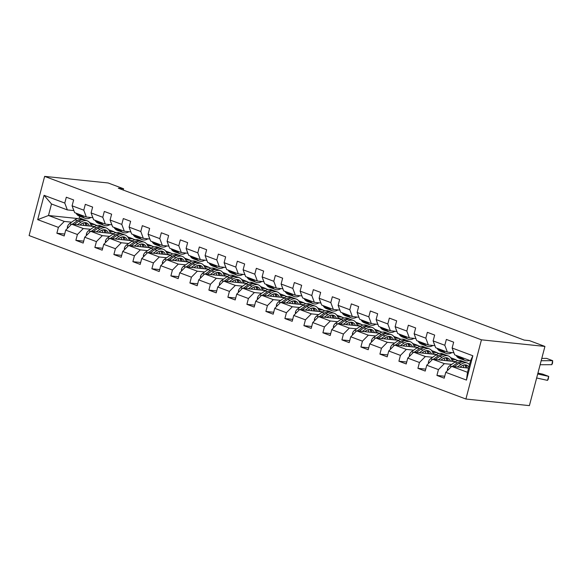 <?xml version="1.0" encoding="UTF-8"?>
<svg xmlns="http://www.w3.org/2000/svg" width="582" height="582" viewBox="0 0 582 582"><rect width="100%" height="100%" fill="white"/><g stroke="black" fill="none" stroke-linecap="round" stroke-linejoin="round"><path stroke-width="0.87" d="M481.438 339.83L544.927 346.428L529.394 405.625L465.906 399.026L29.1 235.572L44.632 176.375L481.438 339.83L465.906 399.026M468.59 368.13L451.661 366.376L467.499 372.298L470.518 360.782L454.688 354.853L452.134 348.014L453.662 342.172L446.358 339.437L444.823 345.279L433.132 340.907L434.659 335.065L427.355 332.329L425.82 338.171L414.129 333.792L415.657 327.95L408.353 325.222L406.818 331.056L395.127 326.684L396.655 320.842L389.351 318.107L387.816 323.948L376.125 319.569L377.653 313.734L370.348 310.999L368.813 316.834L357.122 312.461L358.65 306.619L351.346 303.884L349.811 309.726L338.12 305.354L339.655 299.512L332.344 296.776L330.809 302.618L319.118 298.239L320.653 292.397L313.342 289.669L311.807 295.503L300.116 291.131L301.651 285.289L294.339 282.554L292.804 288.396L281.113 284.016L282.648 278.181L275.337 275.446L273.802 281.288L262.111 276.908L263.646 271.067L256.335 268.331L254.8 274.173L243.109 269.801L244.644 263.959L237.332 261.223L235.797 267.065L224.106 262.686L225.641 256.844L218.33 254.116L216.802 259.95L205.104 255.578L206.639 249.736L199.328 247.001L197.8 252.843L186.102 248.463L187.637 242.629L180.325 239.893L178.798 245.735L167.099 241.355L168.635 235.514L161.323 232.778L159.795 238.62L148.097 234.248L149.632 228.406L142.321 225.671L140.793 231.512L129.095 227.133L130.63 221.298L123.319 218.563L121.791 224.397L110.093 220.025L111.628 214.183L104.316 211.448L102.788 217.29L91.09 212.91L92.625 207.076L85.314 204.34L83.786 210.182L72.088 205.802L73.623 199.961L66.312 197.225L64.784 203.067L44.072 195.319L37.692 219.64L48.481 215.5L64.311 221.429L71.622 222.186M452.134 348.014L472.839 355.762L466.458 380.082L445.754 372.335L444.219 378.176L436.915 375.441L444.721 376.248M37.692 219.64L58.404 227.387L56.869 233.229L64.18 235.965L65.708 230.123L77.406 234.495L75.871 240.337L83.182 243.072L84.71 237.23L96.408 241.61L94.873 247.452L102.185 250.18L103.712 244.345L115.411 248.718L113.876 254.56L121.187 257.295L122.715 251.453L134.413 255.833L132.878 261.667L140.189 264.403L141.717 258.568L153.415 262.94L151.88 268.782L159.192 271.518L160.719 265.676L172.418 270.048L170.882 275.89L178.194 278.625L179.722 272.783L191.42 277.163L189.885 283.005L197.196 285.733L198.724 279.898L210.422 284.271L208.887 290.112L216.198 292.848L217.726 287.006L229.417 291.386L227.889 297.22L235.201 299.956L236.728 294.121L248.419 298.493L246.892 304.335L254.196 307.07L255.731 301.229L267.422 305.601L265.894 311.443L273.198 314.178L274.733 308.336L286.424 312.716L284.896 318.558L292.2 321.286L293.735 315.451L305.426 319.824L303.899 325.665L311.203 328.401L312.738 322.559L324.429 326.938L322.901 332.773L330.205 335.508L331.74 329.674L343.431 334.046L341.903 339.888L349.207 342.623L350.742 336.782L362.433 341.154L360.905 346.996L368.21 349.731L369.745 343.889L381.436 348.269L379.908 354.111L387.212 356.839L388.747 351.004L400.438 355.376L398.91 361.218L406.214 363.954L407.749 358.112L419.44 362.491L417.912 368.326L425.216 371.061L426.752 365.227L438.442 369.599L436.915 375.441M123.253 190.067L123.595 188.764L118.306 188.212L524.171 340.084L529.46 340.637L544.927 346.428M433.132 340.907L435.685 347.745L447.376 352.117L453.916 352.801M463.221 365.598L462.428 365.518M451.668 364.397L444.357 363.641L432.659 359.261L455.611 361.648M447.376 352.117L444.823 345.279M438.442 369.599L444.357 363.641M426.752 365.227L432.659 359.261M414.129 333.792L416.683 340.63L428.374 345.01L434.914 345.686M450.672 357.704L456.041 359.72L451.61 359.254M444.219 358.49L443.426 358.403M432.666 357.29L425.355 356.526L413.657 352.154L436.609 354.54M428.374 345.01L425.82 338.171M419.44 362.491L425.355 356.526M407.749 358.112L413.657 352.154M395.127 326.684L397.681 333.522L409.372 337.895L415.912 338.579M431.669 350.597L437.038 352.605L432.608 352.146M425.216 351.375L424.423 351.295M413.664 350.175L406.352 349.418L394.654 345.039L417.607 347.425M409.372 337.895L406.818 331.056M400.438 355.376L406.352 349.418M388.747 351.004L394.654 345.039M376.125 319.569L378.678 326.415L390.369 330.787L396.909 331.464M412.667 343.489L418.036 345.497L413.606 345.039M406.214 344.268L405.421 344.188M394.661 343.067L387.35 342.311L375.652 337.931L398.605 340.317M390.369 330.787L387.816 323.948M381.436 348.269L387.35 342.311M369.745 343.889L375.652 337.931M357.122 312.461L359.676 319.3L371.367 323.679L377.907 324.356M393.665 336.374L399.034 338.389L394.603 337.924M387.212 337.16L386.419 337.073M375.659 335.96L368.348 335.196L356.657 330.823L379.602 333.202M371.367 323.679L368.813 316.834M362.433 341.154L368.348 335.196M350.742 336.782L356.657 330.823M338.12 305.354L340.674 312.192L352.365 316.564L358.905 317.248M374.663 329.267L380.031 331.274L375.601 330.816M368.21 330.045L367.417 329.965M356.657 328.845L349.346 328.088L337.655 323.708L360.6 326.095M352.365 316.564L349.811 309.726M343.431 334.046L349.346 328.088M331.74 329.674L337.655 323.708M319.118 298.239L321.671 305.077L333.362 309.457L339.903 310.133M355.66 322.152L361.029 324.167L356.599 323.701M349.207 322.937L348.414 322.85M337.655 321.737L330.343 320.973L318.652 316.601L341.598 318.987M333.362 309.457L330.809 302.618M324.429 326.938L330.343 320.973M312.738 322.559L318.652 316.601M300.116 291.131L302.669 297.969L314.36 302.342L320.908 303.026M336.658 315.044L342.027 317.052L337.596 316.593M330.205 315.822L329.412 315.742M318.652 314.622L311.341 313.865L299.65 309.486L322.595 311.872M314.36 302.342L311.807 295.503M305.426 319.824L311.341 313.865M293.735 315.451L299.65 309.486M281.113 284.016L283.667 290.862L295.358 295.234L301.905 295.918M317.656 307.936L323.025 309.944L318.594 309.486M311.203 308.715L310.41 308.635M299.65 307.514L292.339 306.758L280.648 302.378L303.593 304.764M295.358 295.234L292.804 288.396M286.424 312.716L292.339 306.758M274.733 308.336L280.648 302.378M262.111 276.908L264.665 283.747L276.355 288.126L282.903 288.803M298.653 300.821L304.022 302.836L299.592 302.371M292.2 301.607L291.407 301.52M280.648 300.407L273.336 299.643L261.645 295.27L284.591 297.649M276.355 288.126L273.802 281.288M267.422 305.601L273.336 299.643M255.731 301.229L261.645 295.27M243.109 269.801L245.662 276.639L257.36 281.011L263.901 281.695M279.651 293.714L285.02 295.721L280.589 295.263M273.198 294.492L272.405 294.412M261.645 293.292L254.334 292.535L242.643 288.155L265.588 290.542M257.36 281.011L254.8 274.173M248.419 298.493L254.334 292.535M236.728 294.121L242.643 288.155M224.106 262.686L226.66 269.524L238.358 273.904L244.898 274.58M260.649 286.599L266.025 288.614L261.587 288.148M254.196 287.384L253.403 287.297M242.643 286.184L235.332 285.42L223.641 281.048L246.586 283.434M238.358 273.904L235.797 267.065M229.417 291.386L235.332 285.42M217.726 287.006L223.641 281.048M205.104 255.578L207.658 262.417L219.356 266.789L225.896 267.473M241.646 279.491L247.023 281.499L242.585 281.041M235.193 280.269L234.4 280.189M223.641 279.069L216.329 278.312L204.638 273.933L227.584 276.319M219.356 266.789L216.802 259.95M210.422 284.271L216.329 278.312M198.724 279.898L204.638 273.933M186.102 248.463L188.655 255.309L200.353 259.681L206.894 260.365M222.644 272.383L228.02 274.391L223.583 273.933M216.191 273.162L215.398 273.082M204.638 271.961L197.327 271.205L185.636 266.825L208.582 269.211M200.353 259.681L197.8 252.843M191.42 277.163L197.327 271.205M179.722 272.783L185.636 266.825M167.099 241.355L169.653 248.194L181.351 252.573L187.891 253.25M203.642 265.268L209.018 267.284L204.58 266.818M197.196 266.054L196.396 265.967M185.636 264.854L178.325 264.09L166.634 259.718L189.579 262.104M181.351 252.573L178.798 245.735M172.418 270.048L178.325 264.09M160.719 265.676L166.634 259.718M148.097 234.248L150.651 241.086L162.349 245.458L168.889 246.142M184.64 258.161L190.016 260.169L185.578 259.71M178.194 258.939L177.394 258.859M166.634 257.739L159.323 256.982L147.632 252.603L170.577 254.989M162.349 245.458L159.795 238.62M153.415 262.94L159.323 256.982M141.717 258.568L147.632 252.603M129.095 227.133L131.648 233.971L143.347 238.351L149.887 239.027M165.637 251.046L171.013 253.061L166.576 252.595M159.192 251.831L158.391 251.744M147.632 250.631L140.32 249.867L128.629 245.495L151.575 247.881M143.347 238.351L140.793 231.512M134.413 255.833L140.32 249.867M122.715 251.453L128.629 245.495M110.093 220.025L112.646 226.864L124.344 231.243L130.885 231.92M146.635 243.938L152.011 245.946L147.573 245.488M140.189 244.716L139.389 244.636M128.629 243.516L121.318 242.759L109.627 238.387L132.572 240.766M124.344 231.243L121.791 224.397M115.411 248.718L121.318 242.759M103.712 244.345L109.627 238.387M91.09 212.91L93.644 219.756L105.342 224.128L111.882 224.812M127.64 236.83L133.009 238.838L128.571 238.38M121.187 237.609L120.387 237.529M109.627 236.408L102.316 235.652L90.625 231.272L113.577 233.658M105.342 224.128L102.788 217.29M96.408 241.61L102.316 235.652M84.71 237.23L90.625 231.272M72.088 205.802L74.641 212.641L86.34 217.021L92.88 217.697M108.638 229.715L114.007 231.731L109.569 231.265M102.185 230.501L101.384 230.414M90.625 229.301L83.313 228.537L71.622 224.165L94.575 226.551M86.34 217.021L83.786 210.182M77.406 234.495L83.313 228.537M65.708 230.123L71.622 224.165M44.072 195.319L51.5 203.984L67.337 209.906L73.878 210.589M89.635 222.608L95.004 224.616L90.566 224.157M83.182 223.386L82.382 223.306M77.588 218.526L48.481 215.5L51.5 203.984M67.337 209.906L64.784 203.067M58.404 227.387L64.311 221.429M123.595 188.764L108.128 182.974L44.632 176.375M79.792 216.3L79.283 218.257M90.647 224.332L95.004 224.616M94.961 224.776L96.983 225.532M109.649 231.44L114.007 231.731M113.963 231.891L115.985 232.64M128.651 238.547L133.009 238.838M132.965 238.998L134.988 239.755M147.653 245.662L152.011 245.946M151.967 246.106L153.99 246.863M166.656 252.77L171.013 253.061M170.97 253.221L172.992 253.978M185.658 259.878L190.016 260.169M189.972 260.329L191.995 261.085M204.66 266.993L209.018 267.284M208.974 267.444L210.997 268.193M223.663 274.1L228.02 274.391M227.977 274.551L229.999 275.308M242.665 281.215L247.023 281.499M246.979 281.659L249.001 282.416M261.667 288.323L266.025 288.614M265.981 288.774L267.996 289.53M280.67 295.43L285.02 295.721M284.984 295.882L286.999 296.638M299.672 302.545L304.022 302.836M303.986 302.996L306.001 303.746M318.667 309.653L323.025 309.944M322.988 310.104L325.003 310.861M337.669 316.768L342.027 317.052M341.99 317.212L344.006 317.968M356.671 323.876L361.029 324.167M360.993 324.327L363.008 325.083M375.674 330.983L380.031 331.274M379.995 331.434L382.01 332.191M394.676 338.098L399.034 338.389M398.997 338.549L401.013 339.299M413.678 345.206L418.036 345.497M417.992 345.657L420.015 346.414M432.681 352.321L437.038 352.605M436.995 352.765L439.017 353.521M451.683 359.429L456.041 359.72M455.997 359.88L458.019 360.636M466.458 380.082L467.499 372.298M470.518 360.782L472.839 355.762M445.754 372.335L451.661 366.376M56.869 233.229L64.682 234.037M91.047 225.46L93.724 226.456M110.049 232.567L112.726 233.571M75.871 240.337L83.684 241.152M129.051 239.682L131.728 240.679M94.873 247.452L102.687 248.259M148.054 246.79L150.731 247.794M113.876 254.56L121.689 255.374M167.056 253.898L169.733 254.901M132.878 261.667L140.691 262.482M186.058 261.012L188.735 262.009M151.88 268.782L159.694 269.59M205.06 268.12L207.738 269.124M170.882 275.89L178.696 276.705M224.063 275.235L226.74 276.232M189.885 283.005L197.698 283.812M243.065 282.343L245.742 283.347M208.887 290.112L216.7 290.927M262.067 289.45L264.745 290.454M227.889 297.22L235.703 298.035M281.07 296.565L283.747 297.562M246.892 304.335L254.705 305.143M300.072 303.673L302.749 304.677M265.894 311.443L273.707 312.258M319.074 310.788L321.751 311.785M284.896 318.558L292.71 319.365M338.077 317.896L340.754 318.9M303.899 325.665L311.712 326.48M357.079 325.003L359.756 326.007M322.901 332.773L330.714 333.588M376.081 332.118L378.758 333.115M341.903 339.888L349.717 340.696M395.083 339.226L397.761 340.23M360.905 346.996L368.719 347.81M414.086 346.341L416.763 347.338M379.908 354.111L387.721 354.918M433.088 353.449L435.758 354.453M398.91 361.218L406.723 362.033M452.09 360.556L454.76 361.56M417.912 368.326L425.726 369.141M72.83 207.781A4.416 2.764 110.5 0 0 73.332 209.156L73.361 209.214M76.031 213.157L76.526 213.9A12.753 7.981 110.5 0 0 79.181 216.068L81.495 216.941A12.753 7.981 110.5 0 0 82.251 217.151M82.12 215.442L82.615 216.177A12.753 7.981 110.5 0 0 85.27 218.352A12.753 7.981 110.5 0 0 90.901 217.493M78.344 214.03L78.839 214.765A12.753 7.981 110.5 0 0 81.495 216.941M85.27 218.352L82.957 217.486A12.753 7.981 -69.5 0 1 80.301 215.311L79.807 214.576M79.814 225.016L81.364 223.925A10.585 6.628 -69.5 0 1 86.529 222.891A10.585 6.628 -69.5 0 1 89.417 226.012M77.311 224.754L81.058 222.106A12.753 7.981 -69.5 0 1 87.285 220.862A12.753 7.981 -69.5 0 1 91.236 226.202M67.483 228.333L67.345 227.002A4.416 2.764 -69.5 0 1 69.52 223.67L74.969 219.829A12.753 7.981 -69.5 0 1 81.196 218.577L83.51 219.443A12.753 7.981 110.5 0 0 77.282 220.694L72.27 224.23M83.008 223.022A10.585 6.628 -69.5 0 1 83.786 225.43M74.22 224.434L78.745 221.24A12.753 7.981 -69.5 0 1 84.972 219.989L87.285 220.862M87.322 225.794A10.585 6.628 110.5 0 0 85.307 222.63M84.223 219.778A12.753 7.981 110.5 0 0 83.51 219.443M84.463 222.651A10.585 6.628 -69.5 0 1 85.969 225.656M91.832 214.896A4.416 2.764 110.5 0 0 92.327 216.271L92.363 216.322M95.033 220.272L95.528 221.007A12.753 7.981 110.5 0 0 98.183 223.182L100.497 224.048A12.753 7.981 110.5 0 0 101.253 224.266M101.123 222.55L101.617 223.284A12.753 7.981 110.5 0 0 104.273 225.46A12.753 7.981 110.5 0 0 109.903 224.601M97.347 221.138L97.841 221.873A12.753 7.981 110.5 0 0 100.497 224.048M104.273 225.46L101.959 224.594A12.753 7.981 -69.5 0 1 99.304 222.419L98.809 221.684M110.835 222.004A4.416 2.764 110.5 0 0 111.329 223.379L111.366 223.43M114.036 227.38L114.53 228.122A12.753 7.981 110.5 0 0 117.186 230.29L119.499 231.156A12.753 7.981 110.5 0 0 120.256 231.374M120.125 229.664L120.62 230.399A12.753 7.981 110.5 0 0 123.275 232.574A12.753 7.981 110.5 0 0 128.906 231.716M116.349 228.246L116.844 228.988A12.753 7.981 110.5 0 0 119.499 231.156M123.275 232.574L120.961 231.701A12.753 7.981 -69.5 0 1 118.306 229.534L117.811 228.791M98.816 232.123L100.359 231.039A10.585 6.628 -69.5 0 1 105.531 229.999A10.585 6.628 -69.5 0 1 108.419 233.12M96.314 231.862L100.06 229.221A12.753 7.981 -69.5 0 1 106.288 227.969A12.753 7.981 -69.5 0 1 110.238 233.309M86.485 235.448L86.347 234.117A4.416 2.764 -69.5 0 1 88.522 230.778L93.971 226.944A12.753 7.981 -69.5 0 1 100.199 225.692L102.512 226.558A12.753 7.981 110.5 0 0 96.285 227.809L91.272 231.338M102.01 230.137A10.585 6.628 -69.5 0 1 102.788 232.538M93.222 231.541L97.747 228.355A12.753 7.981 -69.5 0 1 103.974 227.104L106.288 227.969M106.324 232.902A10.585 6.628 110.5 0 0 104.309 229.737M103.225 226.885A12.753 7.981 110.5 0 0 102.512 226.558M103.465 229.759A10.585 6.628 -69.5 0 1 104.971 232.764M117.819 239.238L119.361 238.147A10.585 6.628 -69.5 0 1 124.533 237.107A10.585 6.628 -69.5 0 1 127.422 240.235M115.309 238.976L119.063 236.328A12.753 7.981 -69.5 0 1 125.29 235.077A12.753 7.981 -69.5 0 1 129.24 240.424M105.488 242.556L105.349 241.224A4.416 2.764 -69.5 0 1 107.525 237.893L112.973 234.051A12.753 7.981 -69.5 0 1 119.201 232.8L121.514 233.666A12.753 7.981 110.5 0 0 115.287 234.917L110.274 238.453M121.012 237.245A10.585 6.628 -69.5 0 1 121.791 239.646M112.224 238.656L116.749 235.463A12.753 7.981 -69.5 0 1 122.977 234.211L125.29 235.077M125.326 240.017A10.585 6.628 110.5 0 0 123.311 236.852M122.227 234A12.753 7.981 110.5 0 0 121.514 233.666M122.467 236.874A10.585 6.628 -69.5 0 1 123.973 239.871M129.837 229.119A4.416 2.764 110.5 0 0 130.332 230.494L130.368 230.545M133.038 234.495L133.533 235.23A12.753 7.981 110.5 0 0 136.188 237.405L138.501 238.271A12.753 7.981 110.5 0 0 139.258 238.482M139.127 236.772L139.622 237.507A12.753 7.981 110.5 0 0 142.277 239.682A12.753 7.981 110.5 0 0 147.908 238.824M135.351 235.361L135.846 236.096A12.753 7.981 110.5 0 0 138.501 238.271M142.277 239.682L139.964 238.816A12.753 7.981 -69.5 0 1 137.308 236.641L136.814 235.906M148.839 236.227A4.416 2.764 110.5 0 0 149.334 237.602L149.37 237.652M152.04 241.603L152.535 242.338A12.753 7.981 110.5 0 0 155.19 244.513L157.504 245.378A12.753 7.981 110.5 0 0 158.26 245.597M158.129 243.88L158.624 244.622A12.753 7.981 110.5 0 0 161.279 246.79A12.753 7.981 110.5 0 0 166.91 245.931M154.354 242.468L154.848 243.203A12.753 7.981 110.5 0 0 157.504 245.378M161.279 246.79L158.966 245.924A12.753 7.981 -69.5 0 1 156.311 243.756L155.816 243.014M167.842 243.334A4.416 2.764 110.5 0 0 168.336 244.709L168.373 244.767M171.043 248.71L171.537 249.452A12.753 7.981 110.5 0 0 174.193 251.62L176.506 252.486A12.753 7.981 110.5 0 0 177.263 252.704M177.132 250.995L177.626 251.73A12.753 7.981 110.5 0 0 180.282 253.905A12.753 7.981 110.5 0 0 185.913 253.046M173.356 249.576L173.851 250.318A12.753 7.981 110.5 0 0 176.506 252.486M180.282 253.905L177.968 253.039A12.753 7.981 -69.5 0 1 175.313 250.864L174.818 250.129M136.821 246.346L138.363 245.255A10.585 6.628 -69.5 0 1 143.536 244.222A10.585 6.628 -69.5 0 1 146.424 247.343M134.311 246.084L138.065 243.443A12.753 7.981 -69.5 0 1 144.292 242.192A12.753 7.981 -69.5 0 1 148.243 247.532M124.49 249.663L124.352 248.332A4.416 2.764 -69.5 0 1 126.527 245L131.976 241.159A12.753 7.981 -69.5 0 1 138.203 239.908L140.517 240.773A12.753 7.981 110.5 0 0 134.289 242.025L129.277 245.56M140.015 244.36A10.585 6.628 -69.5 0 1 140.793 246.761M131.226 245.764L135.751 242.578A12.753 7.981 -69.5 0 1 141.979 241.326L144.292 242.192M144.329 247.124A10.585 6.628 110.5 0 0 142.314 243.96M141.23 241.108A12.753 7.981 110.5 0 0 140.517 240.773M141.47 243.982A10.585 6.628 -69.5 0 1 142.976 246.986M155.823 253.454L157.366 252.37A10.585 6.628 -69.5 0 1 162.538 251.329A10.585 6.628 -69.5 0 1 165.426 254.45M153.313 253.199L157.067 250.551A12.753 7.981 -69.5 0 1 163.295 249.3A12.753 7.981 -69.5 0 1 167.245 254.64M143.492 256.778L143.354 255.447A4.416 2.764 -69.5 0 1 145.529 252.108L150.978 248.274A12.753 7.981 -69.5 0 1 157.205 247.023L159.519 247.888A12.753 7.981 110.5 0 0 153.292 249.14L148.279 252.675M159.01 251.468A10.585 6.628 -69.5 0 1 159.795 253.868M150.229 252.872L154.754 249.685A12.753 7.981 -69.5 0 1 160.981 248.434L163.295 249.3M163.331 254.239A10.585 6.628 110.5 0 0 161.316 251.075M160.232 248.216A12.753 7.981 110.5 0 0 159.519 247.888M160.472 251.097A10.585 6.628 -69.5 0 1 161.978 254.094M174.826 260.569L176.368 259.477A10.585 6.628 -69.5 0 1 181.54 258.444A10.585 6.628 -69.5 0 1 184.429 261.565M172.316 260.307L176.07 257.659A12.753 7.981 -69.5 0 1 182.297 256.415A12.753 7.981 -69.5 0 1 186.247 261.755M162.494 263.886L162.356 262.555A4.416 2.764 -69.5 0 1 164.531 259.223L169.98 255.382A12.753 7.981 -69.5 0 1 176.208 254.13L178.521 254.996A12.753 7.981 110.5 0 0 172.294 256.247L167.281 259.783M178.012 258.575A10.585 6.628 -69.5 0 1 178.798 260.976M169.231 259.987L173.756 256.793A12.753 7.981 -69.5 0 1 179.984 255.542L182.297 256.415M182.333 261.347A10.585 6.628 110.5 0 0 180.318 258.182M179.234 255.331A12.753 7.981 110.5 0 0 178.521 254.996M179.474 258.204A10.585 6.628 -69.5 0 1 180.98 261.209M186.844 250.449A4.416 2.764 110.5 0 0 187.339 251.824L187.375 251.875M190.045 255.825L190.54 256.56A12.753 7.981 110.5 0 0 193.195 258.735L195.508 259.601A12.753 7.981 110.5 0 0 196.265 259.819M196.134 258.102L196.629 258.837A12.753 7.981 110.5 0 0 199.284 261.012A12.753 7.981 110.5 0 0 204.915 260.154M192.358 256.691L192.853 257.426A12.753 7.981 110.5 0 0 195.508 259.601M199.284 261.012L196.971 260.147A12.753 7.981 -69.5 0 1 194.315 257.972L193.821 257.237M193.828 267.676L195.37 266.592A10.585 6.628 -69.5 0 1 200.543 265.552A10.585 6.628 -69.5 0 1 203.424 268.673M191.318 267.414L195.072 264.774A12.753 7.981 -69.5 0 1 201.299 263.522A12.753 7.981 -69.5 0 1 205.25 268.862M181.497 270.994L181.358 269.662A4.416 2.764 -69.5 0 1 183.534 266.33L188.983 262.489A12.753 7.981 -69.5 0 1 195.21 261.245L197.524 262.111A12.753 7.981 110.5 0 0 191.296 263.362L186.284 266.891M197.014 265.69A10.585 6.628 -69.5 0 1 197.8 268.091M188.233 267.094L192.758 263.908A12.753 7.981 -69.5 0 1 198.986 262.657L201.299 263.522M201.336 268.455A10.585 6.628 110.5 0 0 199.32 265.29M198.236 262.438A12.753 7.981 110.5 0 0 197.524 262.111M198.477 265.312A10.585 6.628 -69.5 0 1 199.982 268.317M205.846 257.557A4.416 2.764 110.5 0 0 206.341 258.932L206.377 258.983M209.047 262.933L209.542 263.675A12.753 7.981 110.5 0 0 212.197 265.843L214.511 266.709A12.753 7.981 110.5 0 0 215.267 266.927M215.136 265.217L215.631 265.952A12.753 7.981 110.5 0 0 218.286 268.127A12.753 7.981 110.5 0 0 223.917 267.269M211.361 263.799L211.855 264.541A12.753 7.981 110.5 0 0 214.511 266.709M218.286 268.127L215.973 267.254A12.753 7.981 -69.5 0 1 213.318 265.086L212.823 264.344M212.83 274.791L214.372 273.7A10.585 6.628 -69.5 0 1 219.545 272.66A10.585 6.628 -69.5 0 1 222.426 275.788M210.32 274.529L214.074 271.881A12.753 7.981 -69.5 0 1 220.302 270.63A12.753 7.981 -69.5 0 1 224.252 275.977M200.499 278.109L200.361 276.777A4.416 2.764 -69.5 0 1 202.536 273.445L207.985 269.604A12.753 7.981 -69.5 0 1 214.212 268.353L216.526 269.219A12.753 7.981 110.5 0 0 210.298 270.47L205.286 274.006M216.017 272.798A10.585 6.628 -69.5 0 1 216.802 275.199M207.236 274.209L211.761 271.016A12.753 7.981 -69.5 0 1 217.988 269.764L220.302 270.63M220.338 275.57A10.585 6.628 110.5 0 0 218.323 272.405M217.239 269.553A12.753 7.981 110.5 0 0 216.526 269.219M217.479 272.427A10.585 6.628 -69.5 0 1 218.985 275.424M224.848 264.672A4.416 2.764 110.5 0 0 225.343 266.047L225.38 266.098M228.049 270.048L228.544 270.783A12.753 7.981 110.5 0 0 231.2 272.958L233.513 273.824A12.753 7.981 110.5 0 0 234.262 274.035M234.139 272.325L234.633 273.06A12.753 7.981 110.5 0 0 237.289 275.235A12.753 7.981 110.5 0 0 242.92 274.377M230.363 270.914L230.858 271.649A12.753 7.981 110.5 0 0 233.513 273.824M237.289 275.235L234.975 274.369A12.753 7.981 -69.5 0 1 232.32 272.194L231.825 271.459M231.832 281.899L233.375 280.808A10.585 6.628 -69.5 0 1 238.547 279.775A10.585 6.628 -69.5 0 1 241.428 282.896M229.323 281.637L233.076 278.996A12.753 7.981 -69.5 0 1 239.304 277.745A12.753 7.981 -69.5 0 1 243.254 283.085M219.501 285.216L219.363 283.885A4.416 2.764 -69.5 0 1 221.538 280.553L226.987 276.712A12.753 7.981 -69.5 0 1 233.215 275.461L235.528 276.326A12.753 7.981 110.5 0 0 229.301 277.578L224.288 281.113M235.019 279.913A10.585 6.628 -69.5 0 1 235.805 282.314M226.238 281.317L230.763 278.131A12.753 7.981 -69.5 0 1 236.99 276.879L239.304 277.745M239.34 282.677A10.585 6.628 110.5 0 0 237.325 279.513M236.234 276.661A12.753 7.981 110.5 0 0 235.528 276.326M236.481 279.535A10.585 6.628 -69.5 0 1 237.987 282.539M243.851 271.779A4.416 2.764 110.5 0 0 244.345 273.154L244.382 273.205M247.052 277.156L247.546 277.89A12.753 7.981 110.5 0 0 250.202 280.066L252.515 280.931A12.753 7.981 110.5 0 0 253.265 281.15M253.141 279.433L253.636 280.175A12.753 7.981 110.5 0 0 256.291 282.343A12.753 7.981 110.5 0 0 261.922 281.484M249.365 278.021L249.86 278.756A12.753 7.981 110.5 0 0 252.515 280.931M256.291 282.343L253.978 281.477A12.753 7.981 -69.5 0 1 251.322 279.309L250.827 278.567M250.835 289.007L252.377 287.923A10.585 6.628 -69.5 0 1 257.55 286.882A10.585 6.628 -69.5 0 1 260.43 290.003M248.325 288.745L252.079 286.104A12.753 7.981 -69.5 0 1 258.306 284.853A12.753 7.981 -69.5 0 1 262.256 290.192M238.504 292.331L238.365 291A4.416 2.764 -69.5 0 1 240.541 287.661L245.99 283.827A12.753 7.981 -69.5 0 1 252.217 282.576L254.53 283.441A12.753 7.981 110.5 0 0 248.303 284.693L243.291 288.228M254.021 287.021A10.585 6.628 -69.5 0 1 254.807 289.421M245.24 288.425L249.765 285.238A12.753 7.981 -69.5 0 1 255.993 283.987L258.306 284.853M258.343 289.792A10.585 6.628 110.5 0 0 256.327 286.628M255.236 283.769A12.753 7.981 110.5 0 0 254.53 283.441M255.483 286.65A10.585 6.628 -69.5 0 1 256.989 289.647M262.853 278.887A4.416 2.764 110.5 0 0 263.348 280.262L263.384 280.32M266.047 284.263L266.549 285.005A12.753 7.981 110.5 0 0 269.204 287.173L271.518 288.039A12.753 7.981 110.5 0 0 272.267 288.257M272.143 286.548L272.638 287.282A12.753 7.981 110.5 0 0 275.293 289.458A12.753 7.981 110.5 0 0 280.924 288.599M268.367 285.129L268.862 285.871A12.753 7.981 110.5 0 0 271.518 288.039M275.293 289.458L272.98 288.592A12.753 7.981 -69.5 0 1 270.324 286.417L269.83 285.682M269.837 296.122L271.379 295.03A10.585 6.628 -69.5 0 1 276.552 293.997A10.585 6.628 -69.5 0 1 279.433 297.118M267.327 295.86L271.081 293.212A12.753 7.981 -69.5 0 1 277.308 291.96A12.753 7.981 -69.5 0 1 281.259 297.307M257.506 299.439L257.368 298.108A4.416 2.764 -69.5 0 1 259.543 294.776L264.992 290.935A12.753 7.981 -69.5 0 1 271.219 289.683L273.533 290.549A12.753 7.981 110.5 0 0 267.305 291.8L262.293 295.336M273.023 294.128A10.585 6.628 -69.5 0 1 273.809 296.529M264.243 295.54L268.768 292.346A12.753 7.981 -69.5 0 1 274.995 291.095L277.308 291.96M277.345 296.9A10.585 6.628 110.5 0 0 275.33 293.735M274.238 290.884A12.753 7.981 110.5 0 0 273.533 290.549M274.486 293.757A10.585 6.628 -69.5 0 1 275.992 296.762M281.855 286.002A4.416 2.764 110.5 0 0 282.35 287.377L282.386 287.428M285.049 291.378L285.551 292.113A12.753 7.981 110.5 0 0 288.206 294.288L290.52 295.154A12.753 7.981 110.5 0 0 291.269 295.372M291.146 293.655L291.64 294.39A12.753 7.981 110.5 0 0 294.296 296.565A12.753 7.981 110.5 0 0 299.926 295.707M287.37 292.244L287.864 292.979A12.753 7.981 110.5 0 0 290.52 295.154M294.296 296.565L291.982 295.7A12.753 7.981 -69.5 0 1 289.327 293.524L288.832 292.79M288.839 303.229L290.382 302.145A10.585 6.628 -69.5 0 1 295.547 301.105A10.585 6.628 -69.5 0 1 298.435 304.226M286.329 302.967L290.083 300.327A12.753 7.981 -69.5 0 1 296.311 299.075A12.753 7.981 -69.5 0 1 300.261 304.415M276.508 306.547L276.37 305.215A4.416 2.764 -69.5 0 1 278.545 301.883L283.994 298.042A12.753 7.981 -69.5 0 1 290.222 296.798L292.535 297.664A12.753 7.981 110.5 0 0 286.308 298.915L281.295 302.444M292.026 301.243A10.585 6.628 -69.5 0 1 292.811 303.644M283.245 302.647L287.77 299.461A12.753 7.981 -69.5 0 1 293.997 298.21L296.311 299.075M296.347 304.008A10.585 6.628 110.5 0 0 294.325 300.843M293.241 297.991A12.753 7.981 110.5 0 0 292.535 297.664M293.488 300.865A10.585 6.628 -69.5 0 1 294.994 303.869M300.858 293.11A4.416 2.764 110.5 0 0 301.352 294.485L301.389 294.536M304.051 298.486L304.553 299.228A12.753 7.981 110.5 0 0 307.209 301.396L309.522 302.262A12.753 7.981 110.5 0 0 310.271 302.48M310.148 300.77L310.643 301.505A12.753 7.981 110.5 0 0 313.298 303.68A12.753 7.981 110.5 0 0 318.929 302.822M306.372 299.352L306.867 300.094A12.753 7.981 110.5 0 0 309.522 302.262M313.298 303.68L310.984 302.807A12.753 7.981 -69.5 0 1 308.329 300.639L307.827 299.897M307.842 310.344L309.384 309.253A10.585 6.628 -69.5 0 1 314.549 308.213A10.585 6.628 -69.5 0 1 317.437 311.341M305.332 310.082L309.086 307.434A12.753 7.981 -69.5 0 1 315.313 306.183A12.753 7.981 -69.5 0 1 319.263 311.53M295.51 313.662L295.372 312.33A4.416 2.764 -69.5 0 1 297.548 308.998L302.996 305.157A12.753 7.981 -69.5 0 1 309.224 303.906L311.537 304.772A12.753 7.981 110.5 0 0 305.31 306.023L300.297 309.559M311.028 308.351A10.585 6.628 -69.5 0 1 311.814 310.752M302.247 309.762L306.772 306.568A12.753 7.981 -69.5 0 1 313 305.317L315.313 306.183M315.349 311.123A10.585 6.628 110.5 0 0 313.327 307.958M312.243 305.106A12.753 7.981 110.5 0 0 311.537 304.772M312.49 307.98A10.585 6.628 -69.5 0 1 313.996 310.977M319.86 300.225A4.416 2.764 110.5 0 0 320.355 301.6L320.391 301.651M323.054 305.601L323.556 306.336A12.753 7.981 110.5 0 0 326.211 308.511L328.524 309.377A12.753 7.981 110.5 0 0 329.274 309.588M329.15 307.878L329.645 308.613A12.753 7.981 110.5 0 0 332.3 310.788A12.753 7.981 110.5 0 0 337.924 309.93M325.374 306.467L325.869 307.201A12.753 7.981 110.5 0 0 328.524 309.377M332.3 310.788L329.987 309.922A12.753 7.981 -69.5 0 1 327.331 307.747L326.829 307.012M326.844 317.452L328.386 316.361A10.585 6.628 -69.5 0 1 333.551 315.328A10.585 6.628 -69.5 0 1 336.44 318.449M324.334 317.19L328.088 314.549A12.753 7.981 -69.5 0 1 334.315 313.298A12.753 7.981 -69.5 0 1 338.258 318.638M314.513 320.769L314.375 319.438A4.416 2.764 -69.5 0 1 316.55 316.106L321.999 312.265A12.753 7.981 -69.5 0 1 328.226 311.014L330.54 311.879A12.753 7.981 110.5 0 0 324.312 313.131L319.3 316.666M330.03 315.466A10.585 6.628 -69.5 0 1 330.816 317.867M321.249 316.87L325.775 313.676A12.753 7.981 -69.5 0 1 332.002 312.432L334.315 313.298M334.352 318.23A10.585 6.628 110.5 0 0 332.329 315.066M331.245 312.214A12.753 7.981 110.5 0 0 330.54 311.879M331.493 315.088A10.585 6.628 -69.5 0 1 332.999 318.092M338.862 307.332A4.416 2.764 110.5 0 0 339.357 308.707L339.393 308.758M342.056 312.709L342.558 313.443A12.753 7.981 110.5 0 0 345.213 315.619L347.527 316.484A12.753 7.981 110.5 0 0 348.276 316.703M348.152 314.986L348.647 315.728A12.753 7.981 110.5 0 0 351.302 317.896A12.753 7.981 110.5 0 0 356.926 317.037M344.369 313.574L344.871 314.309A12.753 7.981 110.5 0 0 347.527 316.484M351.302 317.896L348.989 317.03A12.753 7.981 -69.5 0 1 346.334 314.862L345.832 314.12M345.846 324.56L347.389 323.476A10.585 6.628 -69.5 0 1 352.554 322.435A10.585 6.628 -69.5 0 1 355.442 325.556M343.336 324.298L347.09 321.657A12.753 7.981 -69.5 0 1 353.318 320.406A12.753 7.981 -69.5 0 1 357.261 325.745M333.515 327.884L333.377 326.553A4.416 2.764 -69.5 0 1 335.552 323.214L341.001 319.38A12.753 7.981 -69.5 0 1 347.228 318.128L349.542 318.994A12.753 7.981 110.5 0 0 343.315 320.245L338.302 323.781M349.033 322.574A10.585 6.628 -69.5 0 1 349.818 324.974M340.252 323.978L344.777 320.791A12.753 7.981 -69.5 0 1 351.004 319.54L353.318 320.406M353.347 325.345A10.585 6.628 110.5 0 0 351.332 322.181M350.248 319.322A12.753 7.981 110.5 0 0 349.542 318.994M350.495 322.202A10.585 6.628 -69.5 0 1 352.001 325.2M357.865 314.44A4.416 2.764 110.5 0 0 358.359 315.815L358.396 315.873M361.058 319.816L361.56 320.558A12.753 7.981 110.5 0 0 364.216 322.726L366.529 323.592A12.753 7.981 110.5 0 0 367.278 323.81M367.147 322.101L367.649 322.835A12.753 7.981 110.5 0 0 370.305 325.011A12.753 7.981 110.5 0 0 375.928 324.152M363.372 320.682L363.874 321.424A12.753 7.981 110.5 0 0 366.529 323.592M370.305 325.011L367.991 324.145A12.753 7.981 -69.5 0 1 365.336 321.97L364.834 321.235M364.849 331.675L366.391 330.583A10.585 6.628 -69.5 0 1 371.556 329.55A10.585 6.628 -69.5 0 1 374.444 332.671M362.339 331.413L366.093 328.765A12.753 7.981 -69.5 0 1 372.32 327.513A12.753 7.981 -69.5 0 1 376.263 332.86M352.517 334.992L352.379 333.661A4.416 2.764 -69.5 0 1 354.554 330.329L360.003 326.487A12.753 7.981 -69.5 0 1 366.231 325.236L368.544 326.102A12.753 7.981 110.5 0 0 362.317 327.353L357.297 330.889M368.035 329.681A10.585 6.628 -69.5 0 1 368.821 332.082M359.254 331.093L363.779 327.899A12.753 7.981 -69.5 0 1 370.007 326.648L372.32 327.513M372.349 332.453A10.585 6.628 110.5 0 0 370.334 329.288M369.25 326.437A12.753 7.981 110.5 0 0 368.544 326.102M369.497 329.31A10.585 6.628 -69.5 0 1 371.003 332.315M376.867 321.555A4.416 2.764 110.5 0 0 377.362 322.93L377.398 322.981M380.061 326.931L380.563 327.666A12.753 7.981 110.5 0 0 383.218 329.841L385.531 330.707A12.753 7.981 110.5 0 0 386.281 330.925M386.15 329.208L386.652 329.943A12.753 7.981 110.5 0 0 389.307 332.118A12.753 7.981 110.5 0 0 394.931 331.26M382.374 327.797L382.876 328.532A12.753 7.981 110.5 0 0 385.531 330.707M389.307 332.118L386.994 331.253A12.753 7.981 -69.5 0 1 384.338 329.077L383.836 328.343M383.851 338.782L385.393 337.698A10.585 6.628 -69.5 0 1 390.558 336.658A10.585 6.628 -69.5 0 1 393.447 339.779M381.341 338.52L385.095 335.879A12.753 7.981 -69.5 0 1 391.322 334.628A12.753 7.981 -69.5 0 1 395.265 339.968M371.52 342.1L371.381 340.768A4.416 2.764 -69.5 0 1 373.557 337.436L379.006 333.595A12.753 7.981 -69.5 0 1 385.233 332.351L387.547 333.217A12.753 7.981 110.5 0 0 381.319 334.461L376.299 337.997M387.037 336.796A10.585 6.628 -69.5 0 1 387.823 339.197M378.256 338.2L382.781 335.014A12.753 7.981 -69.5 0 1 389.009 333.762L391.322 334.628M391.351 339.561A10.585 6.628 110.5 0 0 389.336 336.396M388.252 333.544A12.753 7.981 110.5 0 0 387.547 333.217M388.5 336.418A10.585 6.628 -69.5 0 1 390.005 339.422M395.869 328.663A4.416 2.764 110.5 0 0 396.364 330.038L396.4 330.089M399.063 334.039L399.565 334.781A12.753 7.981 110.5 0 0 402.22 336.949L404.534 337.815A12.753 7.981 110.5 0 0 405.283 338.033M405.152 336.316L405.654 337.058A12.753 7.981 110.5 0 0 408.309 339.226A12.753 7.981 110.5 0 0 413.933 338.375M401.376 334.905L401.878 335.647A12.753 7.981 110.5 0 0 404.534 337.815M408.309 339.226L405.996 338.36A12.753 7.981 -69.5 0 1 403.341 336.192L402.839 335.45M402.853 345.89L404.395 344.806A10.585 6.628 -69.5 0 1 409.561 343.766A10.585 6.628 -69.5 0 1 412.449 346.894M400.343 345.635L404.097 342.987A12.753 7.981 -69.5 0 1 410.325 341.736A12.753 7.981 -69.5 0 1 414.268 347.083M390.522 349.215L390.384 347.883A4.416 2.764 -69.5 0 1 392.559 344.551L398.008 340.71A12.753 7.981 -69.5 0 1 404.235 339.459L406.549 340.325A12.753 7.981 110.5 0 0 400.321 341.576L395.302 345.111M406.04 343.904A10.585 6.628 -69.5 0 1 406.825 346.305M397.251 345.315L401.784 342.121A12.753 7.981 -69.5 0 1 408.011 340.87L410.325 341.736M410.354 346.676A10.585 6.628 110.5 0 0 408.338 343.511M407.255 340.659A12.753 7.981 110.5 0 0 406.549 340.325M407.502 343.533A10.585 6.628 -69.5 0 1 409.008 346.53M414.864 335.778A4.416 2.764 110.5 0 0 415.366 337.153L415.403 337.204M418.065 341.154L418.567 341.889A12.753 7.981 110.5 0 0 421.223 344.064L423.536 344.93A12.753 7.981 110.5 0 0 424.285 345.141M424.154 343.431L424.656 344.166A12.753 7.981 110.5 0 0 427.312 346.341A12.753 7.981 110.5 0 0 432.935 345.482M420.379 342.02L420.881 342.754A12.753 7.981 110.5 0 0 423.536 344.93M427.312 346.341L424.998 345.475A12.753 7.981 -69.5 0 1 422.343 343.3L421.841 342.565M421.855 353.005L423.398 351.914A10.585 6.628 -69.5 0 1 428.563 350.881A10.585 6.628 -69.5 0 1 431.451 354.002M419.346 352.743L423.099 350.102A12.753 7.981 -69.5 0 1 429.327 348.851A12.753 7.981 -69.5 0 1 433.27 354.191M409.524 356.322L409.386 354.991A4.416 2.764 -69.5 0 1 411.561 351.659L417.01 347.818A12.753 7.981 -69.5 0 1 423.23 346.566L425.551 347.432A12.753 7.981 110.5 0 0 419.324 348.683L414.304 352.219M425.042 351.019A10.585 6.628 -69.5 0 1 425.828 353.42M416.254 352.423L420.786 349.229A12.753 7.981 -69.5 0 1 427.013 347.985L429.327 348.851M429.356 353.783A10.585 6.628 110.5 0 0 427.341 350.619M426.257 347.767A12.753 7.981 110.5 0 0 425.551 347.432M426.504 350.64A10.585 6.628 -69.5 0 1 428.01 353.645M433.866 342.885A4.416 2.764 110.5 0 0 434.368 344.26L434.405 344.311M437.067 348.262L437.569 348.996A12.753 7.981 110.5 0 0 440.225 351.172L442.538 352.037A12.753 7.981 110.5 0 0 443.288 352.255M443.157 350.539L443.659 351.281A12.753 7.981 110.5 0 0 446.314 353.449A12.753 7.981 110.5 0 0 451.938 352.59M439.381 349.127L439.883 349.862A12.753 7.981 110.5 0 0 442.538 352.037M446.314 353.449L444.001 352.583A12.753 7.981 -69.5 0 1 441.345 350.415L440.843 349.673M440.858 360.113L442.4 359.029A10.585 6.628 -69.5 0 1 447.565 357.988A10.585 6.628 -69.5 0 1 450.453 361.109M438.348 359.851L442.102 357.21A12.753 7.981 -69.5 0 1 448.329 355.958A12.753 7.981 -69.5 0 1 452.272 361.298M428.527 363.437L428.388 362.106A4.416 2.764 -69.5 0 1 430.564 358.767L436.013 354.933A12.753 7.981 -69.5 0 1 442.233 353.681L444.553 354.547A12.753 7.981 110.5 0 0 438.326 355.798L433.306 359.327M444.044 358.126A10.585 6.628 -69.5 0 1 444.83 360.527M435.256 359.531L439.788 356.344A12.753 7.981 -69.5 0 1 446.016 355.093L448.329 355.958M448.358 360.898A10.585 6.628 110.5 0 0 446.343 357.734M445.259 354.875A12.753 7.981 110.5 0 0 444.553 354.547M445.506 357.755A10.585 6.628 -69.5 0 1 447.005 360.753M452.869 349.993A4.416 2.764 110.5 0 0 453.371 351.368L453.407 351.426M541.784 358.417L546.571 358.388L552.66 360.673L552.558 363.124L551.801 364.681L540.125 364.739M456.07 355.369L456.572 356.111A12.753 7.981 110.5 0 0 459.227 358.279L461.541 359.145A12.753 7.981 110.5 0 0 462.29 359.363M462.159 357.654L462.661 358.388A12.753 7.981 110.5 0 0 465.316 360.564A12.753 7.981 110.5 0 0 469.529 360.411M551.801 364.681L552.66 360.673L541.173 360.731M458.383 356.235L458.885 356.977A12.753 7.981 110.5 0 0 461.541 359.145M465.316 360.564L463.003 359.698A12.753 7.981 -69.5 0 1 460.347 357.523L459.845 356.788M459.86 367.227L461.402 366.136A10.585 6.628 -69.5 0 1 466.568 365.103A10.585 6.628 -69.5 0 1 468.874 367.06M536.648 377.987L547.487 380.366L548.731 376.401L537.703 373.979M457.35 366.966L461.104 364.317A12.753 7.981 -69.5 0 1 467.331 363.066A12.753 7.981 -69.5 0 1 469.514 364.623M447.529 370.545L447.391 369.214A4.416 2.764 -69.5 0 1 449.566 365.882L455.015 362.04A12.753 7.981 -69.5 0 1 461.235 360.789L463.556 361.655A12.753 7.981 110.5 0 0 457.328 362.906L452.309 366.442M547.487 380.366L548.28 379.129L548.731 376.401L542.635 374.117L537.935 373.084M463.046 365.234A10.585 6.628 -69.5 0 1 463.832 367.635M454.258 366.645L458.791 363.452A12.753 7.981 -69.5 0 1 465.011 362.2L467.331 363.066M467.361 368.006A10.585 6.628 110.5 0 0 465.345 364.841M464.261 361.989A12.753 7.981 110.5 0 0 463.556 361.655M464.501 364.863A10.585 6.628 -69.5 0 1 466.007 367.868M78.839 214.765L76.526 213.9M82.615 216.177L80.301 215.311M67.359 227.096L68.349 227.467M78.745 221.24L81.058 222.106M74.969 219.829L77.282 220.694M69.52 223.67L71.411 224.376M97.841 221.873L95.528 221.007M101.617 223.284L99.304 222.419M116.844 228.988L114.53 228.122M120.62 230.399L118.306 229.534M86.362 234.204L87.351 234.575M97.747 228.355L100.06 229.221M93.971 226.944L96.285 227.809M88.522 230.778L90.414 231.483M105.364 241.312L106.353 241.683M116.749 235.463L119.063 236.328M112.973 234.051L115.287 234.917M107.525 237.893L109.416 238.598M135.846 236.096L133.533 235.23M139.622 237.507L137.308 236.641M154.848 243.203L152.535 242.338M158.624 244.622L156.311 243.756M173.851 250.318L171.537 249.452M177.626 251.73L175.313 250.864M124.366 248.427L125.356 248.798M135.751 242.578L138.065 243.443M131.976 241.159L134.289 242.025M126.527 245L128.418 245.706M143.361 255.534L144.358 255.905M154.754 249.685L157.067 250.551M150.978 248.274L153.292 249.14M145.529 252.108L147.421 252.821M162.363 262.649L163.36 263.02M173.756 256.793L176.07 257.659M169.98 255.382L172.294 256.247M164.531 259.223L166.423 259.928M192.853 257.426L190.54 256.56M196.629 258.837L194.315 257.972M181.366 269.757L182.362 270.128M192.758 263.908L195.072 264.774M188.983 262.489L191.296 263.362M183.534 266.33L185.425 267.036M211.855 264.541L209.542 263.675M215.631 265.952L213.318 265.086M200.368 276.865L201.365 277.236M211.761 271.016L214.074 271.881M207.985 269.604L210.298 270.47M202.536 273.445L204.428 274.151M230.858 271.649L228.544 270.783M234.633 273.06L232.32 272.194M219.37 283.98L220.367 284.351M230.763 278.131L233.076 278.996M226.987 276.712L229.301 277.578M221.538 280.553L223.43 281.259M249.86 278.756L247.546 277.89M253.636 280.175L251.322 279.309M238.373 291.087L239.362 291.458M249.765 285.238L252.079 286.104M245.99 283.827L248.303 284.693M240.541 287.661L242.432 288.374M268.862 285.871L266.549 285.005M272.638 287.282L270.324 286.417M257.375 298.202L258.364 298.573M268.768 292.346L271.081 293.212M264.992 290.935L267.305 291.8M259.543 294.776L261.434 295.481M287.864 292.979L285.551 292.113M291.64 294.39L289.327 293.524M276.377 305.31L277.367 305.681M287.77 299.461L290.083 300.327M283.994 298.042L286.308 298.915M278.545 301.883L280.437 302.589M306.867 300.094L304.553 299.228M310.643 301.505L308.329 300.639M295.38 312.418L296.369 312.789M306.772 306.568L309.086 307.434M302.996 305.157L305.31 306.023M297.548 308.998L299.439 309.704M325.869 307.201L323.556 306.336M329.645 308.613L327.331 307.747M314.382 319.533L315.371 319.904M325.775 313.676L328.088 314.549M321.999 312.265L324.312 313.131M316.55 316.106L318.441 316.812M344.871 314.309L342.558 313.443M348.647 315.728L346.334 314.862M333.384 326.64L334.374 327.011M344.777 320.791L347.09 321.657M341.001 319.38L343.315 320.245M335.552 323.214L337.436 323.927M363.874 321.424L361.56 320.558M367.649 322.835L365.336 321.97M352.386 333.755L353.376 334.126M363.779 327.899L366.093 328.765M360.003 326.487L362.317 327.353M354.554 330.329L356.439 331.034M382.876 328.532L380.563 327.666M386.652 329.943L384.338 329.077M371.389 340.863L372.378 341.234M382.781 335.014L385.095 335.879M379.006 333.595L381.319 334.461M373.557 337.436L375.441 338.142M401.878 335.647L399.565 334.781M405.654 337.058L403.341 336.192M390.391 347.971L391.38 348.342M401.784 342.121L404.097 342.987M398.008 340.71L400.321 341.576M392.559 344.551L394.443 345.257M420.881 342.754L418.567 341.889M424.656 344.166L422.343 343.3M409.393 355.085L410.383 355.457M420.786 349.229L423.099 350.102M417.01 347.818L419.324 348.683M411.561 351.659L413.446 352.365M439.883 349.862L437.569 348.996M443.659 351.281L441.345 350.415M428.396 362.193L429.385 362.564M439.788 356.344L442.102 357.21M436.013 354.933L438.326 355.798M430.564 358.767L432.448 359.48M458.885 356.977L456.572 356.111M462.661 358.388L460.347 357.523M447.398 369.308L448.387 369.679M458.791 363.452L461.104 364.317M455.015 362.04L457.328 362.906M449.566 365.882L451.45 366.587"/></g></svg>
